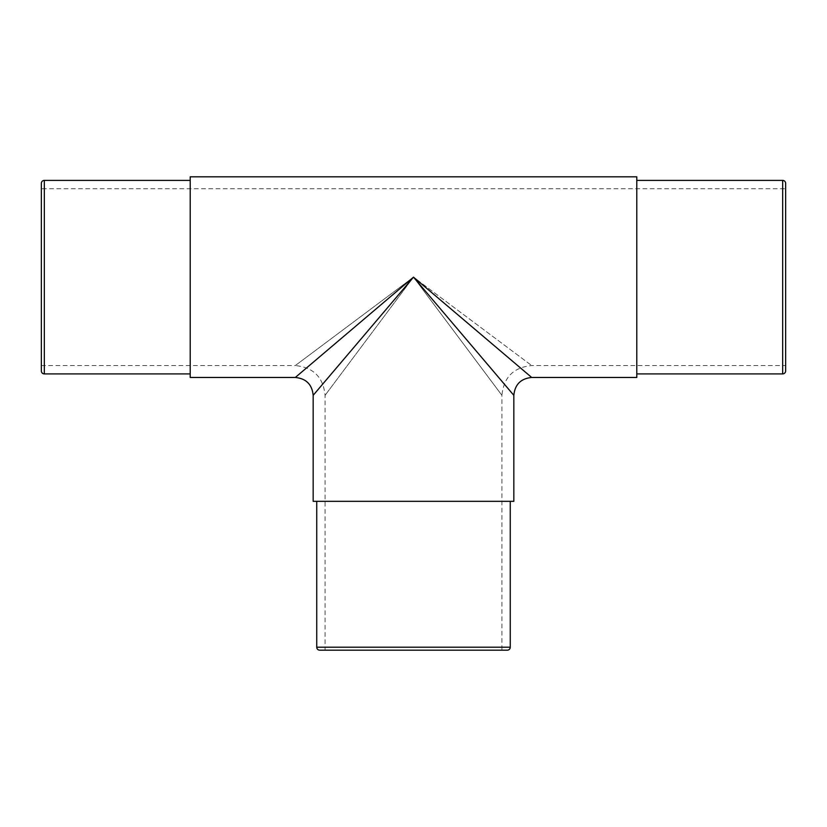 <?xml version="1.0" encoding="UTF-8"?>
<svg xmlns="http://www.w3.org/2000/svg" width="827" height="827" viewBox="0 0 827 827"><rect width="100%" height="100%" fill="white"/><g stroke="black" fill="none" stroke-linecap="round" stroke-linejoin="round"><path stroke-width="0.62" stroke-dasharray="4.13 3.1" d="M190.21 373.907L190.21 180.389L190.21 373.907M510.259 501.327L316.741 501.327L510.259 501.327M636.79 180.389L636.79 373.907L636.79 180.389M531.699 377.474L413.5 277.148L531.699 365.565L413.5 277.148L325.073 395.337L413.5 277.148L501.927 395.337L501.927 650.187L325.073 650.187L501.927 650.187M313.164 395.337L413.5 277.148L295.301 365.565C313.392 367.333 323.316 377.257 325.073 395.337L325.073 650.187M41.35 188.721L41.35 365.565L41.35 188.721L785.65 188.721L785.65 365.565L785.65 188.721M41.35 365.565L295.301 365.565L413.5 277.148L501.927 395.337C503.684 377.257 513.608 367.333 531.699 365.565L785.65 365.565M190.21 377.474L190.21 176.813M636.79 377.474L636.79 176.813M513.836 395.337L413.5 277.148L295.301 377.474M313.164 501.327L513.836 501.327M785.65 370.93L785.65 183.367M319.718 650.187L507.282 650.187M41.35 183.367L41.35 370.93M782.673 180.389L782.673 373.907M510.259 647.21L316.741 647.21M44.327 373.907L44.327 180.389"/><path stroke-width="1.24" d="M190.21 180.389L44.327 180.389A2.977 2.977 0 0 0 41.35 183.367L41.35 370.93A2.977 2.977 0 0 0 44.327 373.907L190.21 373.907M636.79 373.907L782.673 373.907A2.977 2.977 0 0 0 785.65 370.93L785.65 183.367A2.977 2.977 0 0 0 782.673 180.389L636.79 180.389M316.741 501.327L316.741 647.21A2.977 2.977 0 0 0 319.718 650.187L507.282 650.187A2.977 2.977 0 0 0 510.259 647.21L510.259 501.327M413.5 277.148L313.164 395.337L313.164 501.327L513.836 501.327L513.836 395.337L413.5 277.148L531.699 377.474L636.79 377.474L636.79 176.813L190.21 176.813L190.21 377.474L295.301 377.474L413.5 277.148M44.327 180.389L44.327 373.907M782.673 373.907L782.673 180.389M316.741 647.21L510.259 647.21M313.164 395.337C312.11 384.493 306.155 378.539 295.301 377.474M513.836 395.337C514.89 384.493 520.845 378.539 531.699 377.474"/></g></svg>
